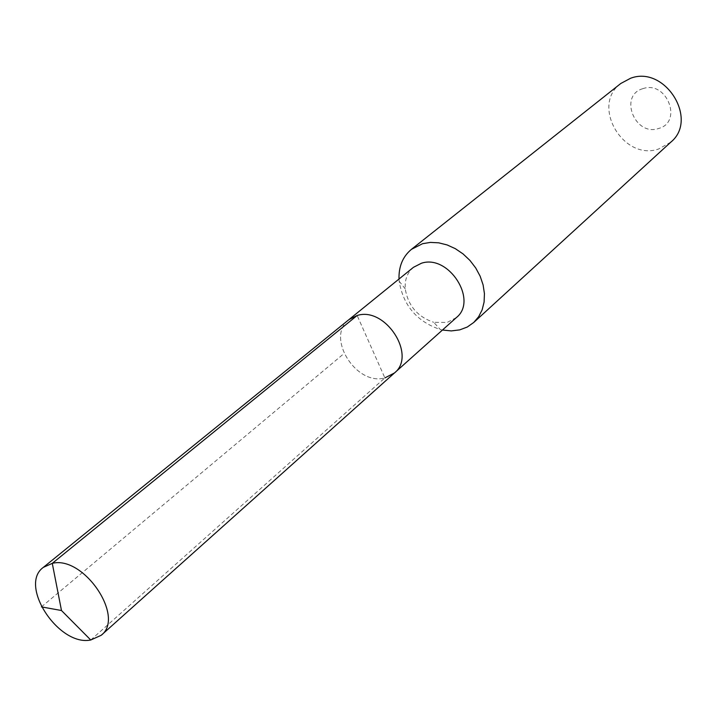 <?xml version="1.0" encoding="UTF-8"?>
<svg xmlns="http://www.w3.org/2000/svg" width="717" height="717" viewBox="0 0 717 717"><rect width="100%" height="100%" fill="white"/><g stroke="black" fill="none" stroke-linecap="round" stroke-linejoin="round"><path stroke-width="0.54" stroke-dasharray="3.58 2.69" d="M394.431 372.992L384.877 377.895C356.116 386.32 325.339 336.676 348.955 319.603C325.339 336.676 356.116 386.32 384.877 377.895L357.147 315.498M456.326 317.622L447.05 322.489L433.695 322.283L440.328 329.533L442.461 330.026M413.467 267.307C407.337 272.559 404.603 279.764 405.266 288.906C408.081 305.702 417.554 316.833 433.695 322.283M399.01 279.021L399.163 281.198C403.241 305.523 416.962 321.637 440.328 329.533M670.798 142.163L658.556 149.037C623.127 161.361 590.539 105.229 620.805 83.477M642.844 88.675C618.475 95.433 634.912 136.696 658.538 128.504C683.238 122.275 666.774 80.017 642.844 88.675M90.754 640.003L384.877 377.895M41.434 606.887L344.026 353.535M405.266 288.906L399.163 281.198"/><path stroke-width="1.08" d="M394.431 372.992L101.205 635.289C125.421 617.095 83.593 555.29 52.278 563.356L61.483 610.517L52.278 563.356L43.352 567.362L413.467 267.307L421.417 263.247C448.672 253.952 478.347 300.414 456.326 317.622L394.431 372.992C417.043 355.417 385.316 306.249 357.147 315.498L348.955 319.603L357.147 315.498L52.278 563.356L357.147 315.498C385.316 306.249 417.043 355.417 394.431 372.992L384.877 377.895M411.424 249.355L620.805 83.477L630.593 78.261C664.919 65.059 698.905 119.407 670.798 142.163L473.722 322.489L478.624 316.762L482.138 309.861L484.1 302.045L484.432 293.62L483.106 284.9L480.166 276.233L475.721 267.97L469.94 260.423L463.057 253.917L455.349 248.682L447.121 244.936L438.687 242.821L430.406 242.409L422.573 243.699L411.424 249.355C402.802 256.561 398.661 266.446 399.01 279.021M442.461 330.026L451.298 330.913L459.749 329.874L467.26 327.033L473.722 322.489M43.352 567.362C18.301 585.126 58.74 646.698 90.754 640.003L101.205 635.289M41.434 606.887L61.483 610.517L90.754 640.003"/></g></svg>

